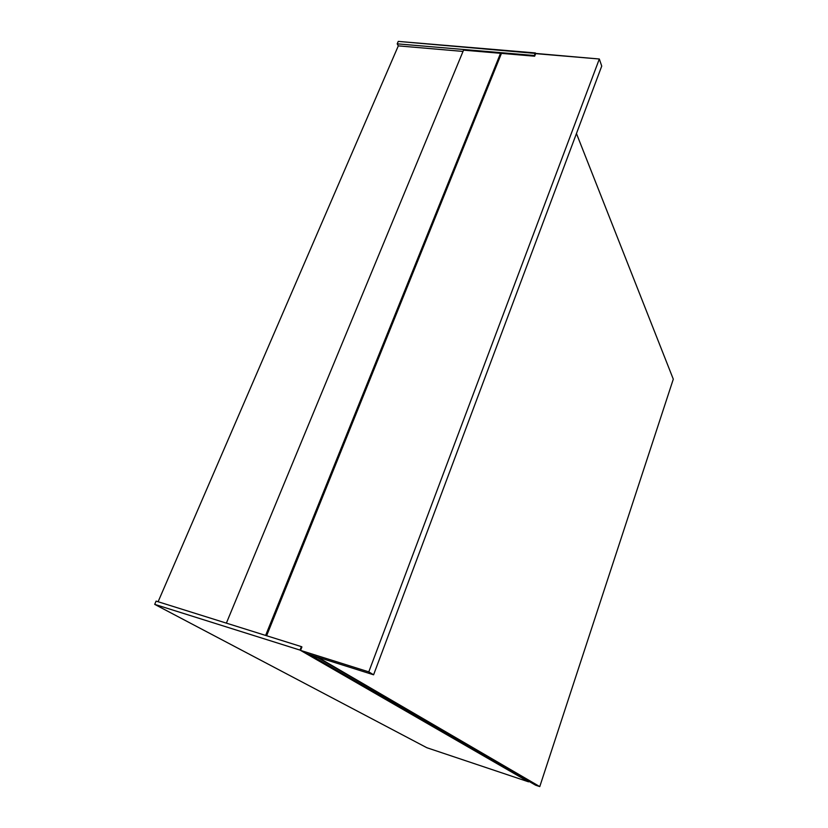 <?xml version="1.0" encoding="UTF-8"?>
<svg xmlns="http://www.w3.org/2000/svg" width="828" height="828" viewBox="0 0 828 828"><rect width="100%" height="100%" fill="white"/><g stroke="black" fill="none" stroke-linecap="round" stroke-linejoin="round"><path stroke-width="1.24" d="M601.728 66.095L599.327 59.005L535.654 53.634L534.64 56.211L501.457 53.375L266.616 635.738L501.457 53.375L534.64 56.211L534.36 55.507L535.374 52.93L535.654 53.634L534.64 56.211L535.374 52.93L398.258 41.4L397.202 43.843L398.309 45.871L158.107 601.749L398.309 45.871L463.018 51.419L398.309 45.871L397.202 43.843L534.36 55.507L397.202 43.843L398.258 41.4L599.327 59.005L601.728 66.095L373.594 674.799L305.811 653.427L300.554 650.394L305.811 653.427L373.594 674.799L368.791 671.87L373.594 674.799L601.728 66.095M301.92 646.937L300.554 650.394L368.791 671.87L599.327 59.005L368.791 671.87L300.554 650.394L301.92 646.937L301.382 646.627L156.099 601.118L154.701 604.368L300.015 650.094L528.595 781.839L426.855 747.725L154.701 604.368L426.855 747.725L528.595 781.839L300.015 650.094L301.382 646.627L301.92 646.937M528.781 781.259L528.595 781.839L528.781 781.259M154.701 604.368L300.015 650.094L301.382 646.627L156.099 601.118L154.701 604.368M463.545 50.146L226.375 623.132L463.545 50.146L500.526 53.302L265.622 635.418L500.526 53.302L501.033 54.451L500.526 53.302L463.545 50.146M311.442 655.61L535.581 785.192L539.773 786.6L317.569 657.546L311.442 655.61L317.704 657.184L539.773 786.6L535.581 785.192L311.442 655.61M673.299 379.172L539.773 786.6L673.299 379.172L576.454 133.536L673.299 379.172"/></g></svg>
